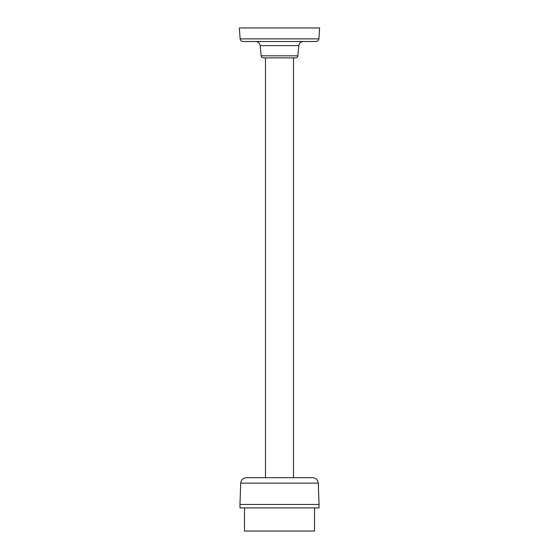<?xml version="1.0" encoding="UTF-8"?>
<svg xmlns="http://www.w3.org/2000/svg" width="559" height="559" viewBox="0 0 559 559"><rect width="100%" height="100%" fill="white"/><g stroke="black" fill="none" stroke-linecap="round" stroke-linejoin="round"><path stroke-width="0.84" d="M319.028 504.456L318.288 483.137L240.712 483.137L239.972 504.456L319.028 504.456L319.028 507.893L239.972 507.893L239.972 504.456M293.503 57.877L293.503 477.686M246.358 477.686L312.642 477.686L246.358 477.686C243.018 477.994 241.139 479.811 240.712 483.137M318.868 38.878L319.636 27.95L239.364 27.95L240.132 38.878C240.384 40.486 241.32 41.359 242.948 41.506L316.052 41.506C317.68 41.359 318.616 40.486 318.868 38.878L240.132 38.878M297.87 55.823L261.13 55.823C261.353 57.088 262.101 57.773 263.38 57.877L295.62 57.877C296.899 57.773 297.647 57.088 297.87 55.823L298.799 45.614C299.247 43.085 300.742 41.715 303.299 41.506M249.007 41.506L251.941 41.506M244.486 507.893L244.486 531.05L314.514 531.05L314.514 507.893M261.13 55.823L260.201 45.614L298.799 45.614M265.497 57.877L265.497 477.686M260.201 45.614C259.753 43.085 258.258 41.715 255.701 41.506M318.288 483.137C317.861 479.811 315.982 477.994 312.642 477.686"/></g></svg>
